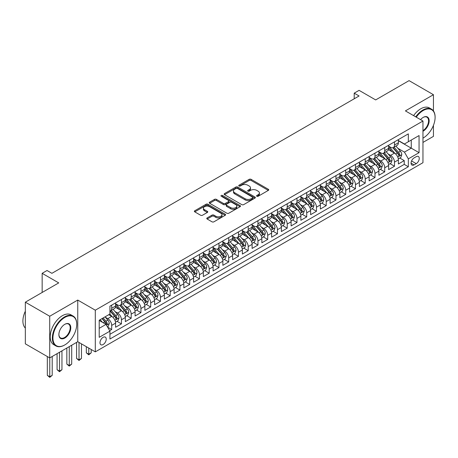 <?xml version="1.0" encoding="UTF-8"?>
<svg xmlns="http://www.w3.org/2000/svg" width="458" height="458" viewBox="0 0 458 458"><rect width="100%" height="100%" fill="white"/><g stroke="black" fill="none" stroke-linecap="round" stroke-linejoin="round"><path stroke-width="0.69" d="M256.818 196.264A0.95 0.55 0 0 0 258.157 196.264L268.331 190.391A1.351 0.784 0 0 0 268.726 189.841A1.351 0.784 0 0 0 268.331 189.286L251.099 179.341A1.351 0.784 0 0 0 249.186 179.341L239.013 185.209A0.95 0.55 0 0 0 238.738 185.599A0.95 0.55 0 0 0 239.013 185.982A0.95 0.55 0 0 0 240.358 185.982L241.669 185.227A4.334 2.502 0 0 1 247.795 185.227L249.232 186.051A4.334 2.502 0 0 1 250.503 187.82A4.334 2.502 0 0 1 249.232 189.589L247.915 190.351A0.95 0.55 0 0 0 247.641 190.734A0.95 0.55 0 0 0 247.915 191.123A0.95 0.55 0 0 0 249.255 191.123L250.572 190.362A4.334 2.502 0 0 1 256.698 190.362L258.135 191.192A4.334 2.502 0 0 1 259.405 192.961A4.334 2.502 0 0 1 258.135 194.73L256.818 195.492A0.95 0.55 0 0 0 256.543 195.875A0.95 0.55 0 0 0 256.818 196.264L256.818 195.492M103.107 344.542A4.414 2.548 120 0 0 105.993 340.655A4.414 2.548 120 0 0 105.311 337.117A4.414 2.548 120 0 0 103.107 337.334A4.414 2.548 120 0 0 100.222 341.227A4.414 2.548 120 0 0 100.903 344.76A4.414 2.548 120 0 0 103.107 344.542M207.165 217.911A1.351 0.784 0 0 0 206.77 218.466A1.351 0.784 0 0 0 207.165 219.016L211.997 221.809A1.351 0.784 0 0 0 213.915 221.809L225.21 215.289A1.351 0.784 0 0 0 225.605 214.733A1.351 0.784 0 0 0 225.21 214.184L207.978 204.234A1.351 0.784 0 0 0 206.066 204.234L194.77 210.754A1.351 0.784 0 0 0 194.375 211.31A1.351 0.784 0 0 0 194.77 211.859L200.61 215.231A1.351 0.784 0 0 0 202.522 215.231L207.359 212.443A1.351 0.784 0 0 0 207.755 211.888A1.351 0.784 0 0 0 207.359 211.338L204.463 209.667A3.618 2.09 0 0 1 203.404 208.184A3.618 2.09 0 0 1 205.636 206.255A3.618 2.09 0 0 1 209.581 206.707L220.928 213.256A3.618 2.09 0 0 1 221.987 214.733A3.618 2.09 0 0 1 219.748 216.668A3.618 2.09 0 0 1 215.804 216.21L213.915 215.123A1.351 0.784 0 0 0 211.997 215.123L207.165 217.911L207.165 219.016M433.44 110.933L433.44 94.709L409.063 80.631L375.663 99.918L359.083 90.346L354.211 93.163L359.083 95.974L51.909 273.323L47.037 270.506L42.159 273.323L42.159 292.462M49.716 316.249L49.716 357.916L77.751 341.725L77.751 300.064L49.716 316.249L25.339 302.177L58.738 282.895L42.159 273.323M77.751 300.064L95.304 310.198L422.957 121.026L422.957 162.693L95.304 351.858L95.304 310.198M433.44 94.709L405.404 110.893L422.957 121.026M241.767 204.623A1.351 0.784 0 0 0 243.685 204.623L254.974 198.102A1.351 0.784 0 0 0 255.375 197.547A1.351 0.784 0 0 0 254.974 196.997L237.748 187.047A1.351 0.784 0 0 0 235.836 187.047L224.54 193.568A1.351 0.784 0 0 0 224.139 194.123A1.351 0.784 0 0 0 224.54 194.673L241.767 204.623M221.615 196.465A0.95 0.55 0 0 1 222.577 196.602L222.577 195.474L240.095 205.59A1.351 0.784 0 0 1 240.49 206.14A1.351 0.784 0 0 1 240.095 206.695L228.8 213.216A1.351 0.784 0 0 1 226.882 213.216L209.655 203.266L209.655 202.161A1.351 0.784 0 0 0 209.26 202.717A1.351 0.784 0 0 0 209.655 203.266M209.655 202.161L214.487 199.373A1.351 0.784 0 0 1 216.405 199.373L223.389 203.404A1.351 0.784 0 0 0 225.302 203.404L228.513 201.554A1.351 0.784 0 0 0 228.908 200.999A1.351 0.784 0 0 0 228.513 200.449L221.237 196.247A0.95 0.55 0 0 1 220.956 195.864A0.95 0.55 0 0 1 221.546 195.354A0.95 0.55 0 0 1 222.577 195.474M49.716 357.916L25.339 343.838L25.339 302.177M422.957 142.427L433.44 136.369L433.44 125.349M109.662 330.676L111.689 329.508L107.641 327.172M105.34 317.228L107.79 318.642A5.519 3.183 60 0 1 111.689 325.398L115.588 323.148L115.588 327.258L121.439 323.88L117.002 321.316M115.09 311.6L117.54 313.014A5.519 3.183 60 0 1 121.439 319.77L125.343 317.52L125.343 321.63L131.194 318.247L126.757 315.688M124.845 305.973L127.29 307.381A5.519 3.183 60 0 1 131.194 314.142L135.093 311.887L135.093 315.997L140.944 312.619L136.507 310.06M134.595 300.339L137.045 301.753A5.519 3.183 60 0 1 140.944 308.509L144.843 306.259L144.843 310.369L150.693 306.992L146.257 304.427M144.344 294.712L146.795 296.126A5.519 3.183 60 0 1 150.693 302.881L154.598 300.625L154.598 304.736L160.449 301.358L156.012 298.799M154.1 289.078L156.544 290.492A5.519 3.183 60 0 1 160.449 297.248L164.348 294.998L164.348 299.108L170.199 295.731L165.762 293.166M163.85 283.45L166.3 284.865A5.519 3.183 60 0 1 170.199 291.62L174.097 289.37L174.097 293.475L179.948 290.097L175.511 287.538M173.599 277.823L176.049 279.231A5.519 3.183 60 0 1 179.948 285.992L183.853 283.737L183.853 287.847L189.704 284.47L185.267 281.91M183.355 272.189L185.799 273.603A5.519 3.183 60 0 1 189.704 280.359L193.602 278.109L193.602 282.22L199.453 278.842L195.016 276.277M193.104 266.562L195.555 267.976A5.519 3.183 60 0 1 199.453 274.731L203.352 272.476L203.352 276.586L209.203 273.208L204.766 270.649M202.854 260.928L205.304 262.342A5.519 3.183 60 0 1 209.203 269.098L213.107 266.848L213.107 270.959L218.958 267.581L214.521 265.016M212.609 255.301L215.054 256.715A5.519 3.183 60 0 1 218.958 263.47L222.857 261.22L222.857 265.325L228.708 261.947L224.271 259.388M222.359 249.667L224.809 251.081A5.519 3.183 60 0 1 228.708 257.837L232.607 255.587L232.607 259.697L238.458 256.32L234.021 253.755M232.109 244.04L234.559 245.454A5.519 3.183 60 0 1 238.458 252.209L242.362 249.959L242.362 254.07L248.213 250.692L243.776 248.127M241.864 238.412L244.309 239.826A5.519 3.183 60 0 1 248.213 246.581L252.112 244.326L252.112 248.436L257.963 245.059L253.526 242.5M251.614 232.779L254.064 234.193A5.519 3.183 60 0 1 257.963 240.948L261.861 238.698L261.861 242.809L267.712 239.431L263.276 236.866M261.363 227.151L263.814 228.565A5.519 3.183 60 0 1 267.712 235.32L271.617 233.065L271.617 237.175L277.468 233.798L273.031 231.238M271.119 221.517L273.563 222.931A5.519 3.183 60 0 1 277.468 229.687L281.367 227.437L281.367 231.548L287.218 228.17L282.781 225.605M280.869 215.89L283.319 217.304A5.519 3.183 60 0 1 287.218 224.059L291.116 221.809L291.116 225.92L296.967 222.536L292.53 219.977M290.618 210.262L293.068 211.67A5.519 3.183 60 0 1 296.967 218.432L300.872 216.176L300.872 220.287L306.723 216.909L302.286 214.35M300.374 204.629L302.818 206.043A5.519 3.183 60 0 1 306.723 212.798L310.621 210.548L310.621 214.659L316.472 211.281L312.035 208.716M310.123 199.001L312.574 200.415A5.519 3.183 60 0 1 316.472 207.171L320.371 204.915L320.371 209.025L326.222 205.648L321.785 203.089M319.873 193.368L322.323 194.782A5.519 3.183 60 0 1 326.222 201.537L330.126 199.287L330.126 203.398L335.977 200.02L331.54 197.455M329.628 187.74L332.073 189.154A5.519 3.183 60 0 1 335.977 195.91L339.876 193.66L339.876 197.764L345.727 194.387L341.29 191.828M339.378 182.112L341.828 183.521A5.519 3.183 60 0 1 345.727 190.282L349.626 188.026L349.626 192.137L355.477 188.759L351.04 186.2M349.128 176.479L351.578 177.893A5.519 3.183 60 0 1 355.477 184.648L359.381 182.399L359.381 186.509L365.232 183.131L360.795 180.566M358.883 170.851L361.328 172.265A5.519 3.183 60 0 1 365.232 179.021L369.131 176.765L369.131 180.876L374.982 177.498L370.545 174.939M368.633 165.218L371.083 166.632A5.519 3.183 60 0 1 374.982 173.387L378.88 171.137L378.88 175.248L384.731 171.87L380.295 169.305M378.382 159.59L380.833 161.004A5.519 3.183 60 0 1 384.731 167.76L388.636 165.51L388.636 169.615L394.487 166.237L394.487 162.126A5.519 3.183 -120 0 0 390.582 155.371L388.138 153.957M390.05 163.678L394.487 166.237M115.588 323.148A5.519 3.183 -120 0 0 111.689 316.392L108.764 314.703M125.343 317.52A5.519 3.183 -120 0 0 121.439 310.764L115.41 307.278M135.093 311.887A5.519 3.183 -120 0 0 131.194 305.131L125.16 301.65M144.843 306.259A5.519 3.183 -120 0 0 140.944 299.503L134.91 296.023M154.598 300.625A5.519 3.183 -120 0 0 150.693 293.87L144.665 290.389M164.348 294.998A5.519 3.183 -120 0 0 160.449 288.242L154.415 284.762M174.097 289.37A5.519 3.183 -120 0 0 170.199 282.609L164.164 279.128M183.853 283.737A5.519 3.183 -120 0 0 179.948 276.981L173.92 273.5M193.602 278.109A5.519 3.183 -120 0 0 189.704 271.354L183.669 267.867M203.352 272.476A5.519 3.183 -120 0 0 199.453 265.72L193.425 262.239M213.107 266.848A5.519 3.183 -120 0 0 209.203 260.092L203.175 256.612M222.857 261.22A5.519 3.183 -120 0 0 218.958 254.459L212.924 250.978M232.607 255.587A5.519 3.183 -120 0 0 228.708 248.831L222.68 245.351M242.362 249.959A5.519 3.183 -120 0 0 238.458 243.204L232.429 239.717M252.112 244.326A5.519 3.183 -120 0 0 248.213 237.57L242.179 234.09M261.861 238.698A5.519 3.183 -120 0 0 257.963 231.943L251.934 228.462M271.617 233.065A5.519 3.183 -120 0 0 267.712 226.309L261.684 222.828M281.367 227.437A5.519 3.183 -120 0 0 277.468 220.682L271.434 217.201M291.116 221.809A5.519 3.183 -120 0 0 287.218 215.054L281.189 211.567M300.872 216.176A5.519 3.183 -120 0 0 296.967 209.421L290.939 205.94M310.621 210.548A5.519 3.183 -120 0 0 306.723 203.793L300.688 200.312M320.371 204.915A5.519 3.183 -120 0 0 316.472 198.159L310.444 194.679M330.126 199.287A5.519 3.183 -120 0 0 326.222 192.532L320.194 189.051M339.876 193.66A5.519 3.183 -120 0 0 335.977 186.898L329.943 183.418M349.626 188.026A5.519 3.183 -120 0 0 345.727 181.271L339.699 177.79M359.381 182.399A5.519 3.183 -120 0 0 355.477 175.643L349.448 172.156M369.131 176.765A5.519 3.183 -120 0 0 365.232 170.01L359.198 166.529M378.88 171.137A5.519 3.183 -120 0 0 374.982 164.382L368.953 160.901M388.636 165.51A5.519 3.183 -120 0 0 384.731 158.749L378.703 155.268M416.23 156.67L414.084 157.907A4.277 2.467 120 0 0 411.29 161.674A4.277 2.467 120 0 0 411.948 165.098A4.277 2.467 120 0 0 414.084 164.886L416.23 163.649A4.277 2.467 120 0 0 419.024 159.882A4.277 2.467 120 0 0 418.366 156.459A4.277 2.467 120 0 0 416.23 156.67M99.209 328.329L106.033 324.384L109.931 331.14L109.931 339.023L408.33 166.746L408.33 158.863L404.431 152.108L397.887 148.329M109.931 331.14L99.209 337.334L99.209 320.222L109.931 314.028L109.931 306.144L408.33 133.868L408.33 141.745L419.059 135.557L419.059 152.669L408.33 158.863M115.588 303.78L117.54 304.908A5.519 3.183 60 0 0 120.299 305.177L124.198 302.927A5.519 3.183 -120 0 0 125.343 300.402L125.343 297.248M125.343 298.152L127.29 299.274A5.519 3.183 60 0 0 130.049 299.549L133.948 297.299A5.519 3.183 -120 0 0 135.093 294.775L135.093 291.62M135.093 292.519L137.045 293.647A5.519 3.183 60 0 0 139.799 293.921L143.703 291.666A5.519 3.183 -120 0 0 144.843 289.141L144.843 285.987M144.843 286.891L146.795 288.019A5.519 3.183 60 0 0 149.554 288.288L153.453 286.038A5.519 3.183 -120 0 0 154.598 283.513L154.598 280.359M154.598 281.258L156.544 282.386A5.519 3.183 60 0 0 159.304 282.66L163.203 280.405A5.519 3.183 -120 0 0 164.348 277.88L164.348 274.731M164.348 275.63L166.3 276.758A5.519 3.183 60 0 0 169.054 277.027L172.958 274.777A5.519 3.183 -120 0 0 174.097 272.252L174.097 269.098M174.097 270.002L176.049 271.125A5.519 3.183 60 0 0 178.809 271.399L182.708 269.149A5.519 3.183 -120 0 0 183.853 266.625L183.853 263.47M183.853 264.369L185.799 265.497A5.519 3.183 60 0 0 188.559 265.772L192.457 263.516A5.519 3.183 -120 0 0 193.602 260.991L193.602 257.837M193.602 258.741L195.555 259.863A5.519 3.183 60 0 0 198.308 260.138L202.213 257.888A5.519 3.183 -120 0 0 203.352 255.364L203.352 252.209M203.352 253.108L205.304 254.236A5.519 3.183 60 0 0 208.064 254.511L211.962 252.255A5.519 3.183 -120 0 0 213.107 249.73L213.107 246.581M213.107 247.48L215.054 248.608A5.519 3.183 60 0 0 217.813 248.877L221.712 246.627A5.519 3.183 -120 0 0 222.857 244.103L222.857 240.948M222.857 241.853L224.809 242.975A5.519 3.183 60 0 0 227.563 243.25L231.467 241A5.519 3.183 -120 0 0 232.607 238.469L232.607 235.32M232.607 236.219L234.559 237.347A5.519 3.183 60 0 0 237.318 237.622L241.217 235.366A5.519 3.183 -120 0 0 242.362 232.841L242.362 229.687M242.362 230.592L244.309 231.714A5.519 3.183 60 0 0 247.068 231.988L250.967 229.739A5.519 3.183 -120 0 0 252.112 227.214L252.112 224.059M252.112 224.958L254.064 226.086A5.519 3.183 60 0 0 256.818 226.361L260.722 224.105A5.519 3.183 -120 0 0 261.861 221.58L261.861 218.432M261.861 219.33L263.814 220.458A5.519 3.183 60 0 0 266.573 220.727L270.472 218.477A5.519 3.183 -120 0 0 271.617 215.953L271.617 212.798M271.617 213.697L273.563 214.825A5.519 3.183 60 0 0 276.323 215.1L280.222 212.85A5.519 3.183 -120 0 0 281.367 210.319L281.367 207.171M281.367 208.069L283.319 209.197A5.519 3.183 60 0 0 286.073 209.466L289.977 207.216A5.519 3.183 -120 0 0 291.116 204.692L291.116 201.537M291.116 202.442L293.068 203.564A5.519 3.183 60 0 0 295.828 203.839L299.727 201.589A5.519 3.183 -120 0 0 300.872 199.064L300.872 195.91M300.872 196.808L302.818 197.936A5.519 3.183 60 0 0 305.578 198.211L309.476 195.955A5.519 3.183 -120 0 0 310.621 193.431L310.621 190.276M310.621 191.181L312.574 192.308A5.519 3.183 60 0 0 315.327 192.578L319.232 190.328A5.519 3.183 -120 0 0 320.371 187.803L320.371 184.648M320.371 185.547L322.323 186.675A5.519 3.183 60 0 0 325.083 186.95L328.981 184.694A5.519 3.183 -120 0 0 330.126 182.169L330.126 179.021M330.126 179.92L332.073 181.047A5.519 3.183 60 0 0 334.832 181.316L338.731 179.067A5.519 3.183 -120 0 0 339.876 176.542L339.876 173.387M339.876 174.292L341.828 175.414A5.519 3.183 60 0 0 344.582 175.689L348.486 173.439A5.519 3.183 -120 0 0 349.626 170.914L349.626 167.76M349.626 168.659L351.578 169.786A5.519 3.183 60 0 0 354.337 170.061L358.236 167.805A5.519 3.183 -120 0 0 359.381 165.281L359.381 162.126M359.381 163.031L361.328 164.153A5.519 3.183 60 0 0 364.087 164.428L367.986 162.178A5.519 3.183 -120 0 0 369.131 159.653L369.131 156.499M369.131 157.397L371.083 158.525A5.519 3.183 60 0 0 373.837 158.8L377.741 156.544A5.519 3.183 -120 0 0 378.88 154.02L378.88 150.871M378.88 151.77L380.833 152.898A5.519 3.183 60 0 0 383.592 153.167L387.491 150.917A5.519 3.183 -120 0 0 388.636 148.392L388.636 145.238M109.931 334.294L404.237 164.382L404.237 160.609L398.386 163.987L398.386 159.876A5.519 3.183 -120 0 0 394.487 153.121L388.453 149.64M388.636 146.142L390.582 147.264A5.519 3.183 -120 0 0 393.342 147.539A5.519 3.183 -120 0 0 394.487 145.014L394.487 141.86M393.342 147.539L397.241 145.289A5.519 3.183 -120 0 0 398.386 142.759L398.386 139.61M111.689 305.131L111.689 308.286A5.519 3.183 60 0 1 110.544 310.81A5.519 3.183 60 0 1 109.931 311.034M110.544 310.81L114.448 308.56A5.519 3.183 -120 0 0 115.588 306.03L115.588 302.881M121.439 299.503L121.439 302.652A5.519 3.183 60 0 1 120.299 305.177M131.194 293.87L131.194 297.024A5.519 3.183 60 0 1 130.049 299.549M140.944 288.242L140.944 291.397A5.519 3.183 60 0 1 139.799 293.921M150.693 282.609L150.693 285.763A5.519 3.183 60 0 1 149.554 288.288M160.449 276.981L160.449 280.136A5.519 3.183 60 0 1 159.304 282.66M170.199 271.354L170.199 274.502A5.519 3.183 60 0 1 169.054 277.027M179.948 265.72L179.948 268.875A5.519 3.183 60 0 1 178.809 271.399M189.704 260.092L189.704 263.241A5.519 3.183 60 0 1 188.559 265.772M199.453 254.459L199.453 257.614A5.519 3.183 60 0 1 198.308 260.138M209.203 248.831L209.203 251.986A5.519 3.183 60 0 1 208.064 254.511M218.958 243.204L218.958 246.352A5.519 3.183 60 0 1 217.813 248.877M228.708 237.57L228.708 240.725A5.519 3.183 60 0 1 227.563 243.25M238.458 231.943L238.458 235.091A5.519 3.183 60 0 1 237.318 237.622M248.213 226.309L248.213 229.464A5.519 3.183 60 0 1 247.068 231.988M257.963 220.682L257.963 223.836A5.519 3.183 60 0 1 256.818 226.361M267.712 215.048L267.712 218.203A5.519 3.183 60 0 1 266.573 220.727M277.468 209.421L277.468 212.575A5.519 3.183 60 0 1 276.323 215.1M287.218 203.793L287.218 206.942A5.519 3.183 60 0 1 286.073 209.466M296.967 198.159L296.967 201.314A5.519 3.183 60 0 1 295.828 203.839M306.723 192.532L306.723 195.686A5.519 3.183 60 0 1 305.578 198.211M316.472 186.898L316.472 190.053A5.519 3.183 60 0 1 315.327 192.578M326.222 181.271L326.222 184.425A5.519 3.183 60 0 1 325.083 186.95M335.977 175.643L335.977 178.792A5.519 3.183 60 0 1 334.832 181.316M345.727 170.01L345.727 173.164A5.519 3.183 60 0 1 344.582 175.689M355.477 164.382L355.477 167.531A5.519 3.183 60 0 1 354.337 170.061M365.232 158.749L365.232 161.903A5.519 3.183 60 0 1 364.087 164.428M374.982 153.121L374.982 156.275A5.519 3.183 60 0 1 373.837 158.8M384.731 147.493L384.731 150.642A5.519 3.183 60 0 1 383.592 153.167M384.731 167.76L384.731 171.87M374.982 173.387L374.982 177.498M365.232 179.021L365.232 183.131M355.477 184.648L355.477 188.759M345.727 190.282L345.727 194.387M335.977 195.91L335.977 200.02M326.222 201.537L326.222 205.648M316.472 207.171L316.472 211.281M306.723 212.798L306.723 216.909M296.967 218.432L296.967 222.536M287.218 224.059L287.218 228.17M277.468 229.687L277.468 233.798M267.712 235.32L267.712 239.431M257.963 240.948L257.963 245.059M248.213 246.581L248.213 250.692M238.458 252.209L238.458 256.32M228.708 257.837L228.708 261.947M218.958 263.47L218.958 267.581M209.203 269.098L209.203 273.208M199.453 274.731L199.453 278.842M189.704 280.359L189.704 284.47M179.948 285.992L179.948 290.097M170.199 291.62L170.199 295.731M160.449 297.248L160.449 301.358M150.693 302.881L150.693 306.992M140.944 308.509L140.944 312.619M131.194 314.142L131.194 318.247M121.439 319.77L121.439 323.88M111.689 325.398L111.689 329.508M106.033 324.384L99.209 320.445M404.431 152.108L411.255 148.169L411.255 140.056L419.059 135.557M398.386 140.732L419.059 152.669M398.386 140.509L404.431 144.001L408.33 141.745M77.751 341.725L95.304 351.858M354.211 93.163L354.211 98.791M399.8 158.044L404.237 160.609M404.237 164.382L408.33 166.746M257.196 196.396L258.135 195.858A4.334 2.502 0 0 0 259.405 194.089L259.405 192.961M250.503 187.82L250.503 188.948A4.334 2.502 0 0 1 249.232 190.717L248.299 191.255M268.314 190.402L251.099 180.463A1.351 0.784 0 0 0 249.186 180.463L239.397 186.12M254.974 196.997L254.974 198.102L237.748 188.175A1.351 0.784 0 0 0 235.836 188.175L224.557 194.684M252.581 197.936A0.95 0.55 0 0 0 252.862 197.547A0.95 0.55 0 0 0 252.581 197.163L237.462 188.427A0.95 0.55 0 0 0 236.122 188.427L234.731 189.228A4.334 2.502 0 0 0 233.466 190.997A4.334 2.502 0 0 0 234.731 192.766L245.07 198.738A4.334 2.502 0 0 0 251.196 198.738L252.581 197.936L252.581 199.058A0.95 0.55 0 0 0 252.862 198.675L252.862 197.547M233.466 190.997L233.466 192.125A4.334 2.502 0 0 0 234.731 193.894L234.731 192.766M252.581 199.058L251.196 199.86A4.334 2.502 0 0 1 245.07 199.86L234.731 193.894M209.672 203.278L214.487 200.495L214.487 199.373M228.908 200.999L228.908 202.127A1.351 0.784 0 0 1 228.513 202.682L225.302 204.531A1.351 0.784 0 0 1 223.389 204.531L216.405 200.495A1.351 0.784 0 0 0 214.487 200.495M222.577 196.602L240.072 206.707M230.643 207.594A3.618 2.09 0 0 0 234.588 208.046A3.618 2.09 0 0 0 236.82 206.111A3.618 2.09 0 0 0 235.761 204.634L231.765 202.327A1.351 0.784 0 0 0 229.853 202.327L226.647 204.176A1.351 0.784 0 0 0 226.246 204.732A1.351 0.784 0 0 0 226.647 205.287L230.643 207.594L230.643 208.716A3.618 2.09 0 0 0 234.588 209.169A3.618 2.09 0 0 0 236.82 207.239L236.82 206.111M226.246 204.732L226.246 205.86A1.351 0.784 0 0 0 226.647 206.409L226.647 205.287M230.643 208.716L226.647 206.409M221.987 214.733L221.987 215.861A3.618 2.09 0 0 1 219.748 217.79A3.618 2.09 0 0 1 215.804 217.338L213.915 216.245A1.351 0.784 0 0 0 211.997 216.245L207.182 219.027M203.404 208.184L203.404 209.312A3.618 2.09 0 0 0 204.463 210.789L204.463 209.667M207.337 212.449L204.463 210.789M225.193 215.3L207.978 205.361A1.351 0.784 0 0 0 206.066 205.361L194.787 211.871M398.305 158.909L400.824 157.455L401.798 154.638A3.653 2.113 -120 0 0 400.372 151.209L395.918 146.05M395.025 153.476L389.741 147.361A10.551 6.091 -120 0 0 388.636 146.199M392.128 151.758L389.174 148.34A8.759 5.055 -120 0 0 388.636 147.751M392.844 147.739L397.349 152.955A3.653 2.113 60 0 1 398.655 155.474C399.204 156.207 399.594 155.983 399.823 154.798A3.653 2.113 -120 0 0 398.523 152.279L394.069 147.121M393.113 147.653L397.95 153.258A1.861 1.076 60 0 1 398.42 153.985L399.823 154.798M398.655 155.474L398.918 155.903M422.957 138.144L422.957 138.144A16.826 9.715 120 0 0 423.203 138.007L423.203 138.007A16.826 9.715 120 0 0 435.1 117.397A16.826 9.715 120 0 0 423.203 110.527A16.826 9.715 120 0 0 416.242 117.151M415.738 116.859A17.238 9.95 -60 0 1 422.911 110.023A17.238 9.95 -60 0 1 431.528 109.17A17.238 9.95 -60 0 1 435.1 117.059A17.238 9.95 -60 0 1 435.1 117.231M420.559 119.641A8.41 4.855 -60 0 1 423.203 117.397A8.41 4.855 -60 0 1 429.152 120.832A8.41 4.855 -60 0 1 423.203 131.137A8.41 4.855 -60 0 1 422.957 131.269M413.591 115.622A17.238 9.95 -60 0 1 420.765 108.786A17.238 9.95 -60 0 1 429.386 107.928L431.528 109.17M422.957 130.599A7.998 4.62 120 0 0 428.144 123.551A7.998 4.62 120 0 0 426.908 117.174A7.998 4.62 120 0 0 423.055 117.488M64.538 345.074L64.83 344.908A16.826 9.715 120 0 0 76.726 324.304A16.826 9.715 120 0 0 64.83 317.434A16.826 9.715 120 0 0 52.933 338.038A16.826 9.715 120 0 0 64.83 344.908L64.538 345.074A17.238 9.95 -60 0 1 55.922 345.933A17.238 9.95 -60 0 1 53.277 332.119A17.238 9.95 -60 0 1 64.538 316.925A17.238 9.95 -60 0 1 73.16 316.072A17.238 9.95 -60 0 1 76.726 323.966A17.238 9.95 -60 0 1 76.726 324.132M64.83 338.038A8.41 4.855 -60 0 1 58.882 334.603A8.41 4.855 -60 0 1 64.83 324.304L64.83 324.304A8.41 4.855 -60 0 1 70.778 327.733A8.41 4.855 -60 0 1 64.83 338.038M58.887 334.432A7.998 4.62 120 0 0 60.542 337.93A7.998 4.62 120 0 0 64.538 337.535A7.998 4.62 120 0 0 69.765 330.481A7.998 4.62 120 0 0 68.54 324.075A7.998 4.62 120 0 0 64.681 324.39M55.922 345.933L53.775 344.691A17.238 9.95 -60 0 1 51.13 330.876A17.238 9.95 -60 0 1 62.397 315.688A17.238 9.95 -60 0 1 71.013 314.835L73.16 316.072M25.339 328.077A17.238 9.95 -60 0 1 25.339 311.182M388.55 164.542L391.069 163.088L392.048 160.271A3.653 2.113 -120 0 0 390.622 156.842L386.168 151.678M385.275 159.109L379.991 152.989A10.551 6.091 -120 0 0 378.88 151.827M382.378 157.392L379.424 153.968A8.759 5.055 -120 0 0 378.88 153.378M383.094 153.367L387.6 158.583A3.653 2.113 60 0 1 388.905 161.101C389.455 161.834 389.844 161.611 390.073 160.426A3.653 2.113 -120 0 0 388.768 157.907L384.314 152.749M383.357 153.281L388.201 158.886A1.861 1.076 60 0 1 388.67 159.619L390.073 160.426M388.905 161.101L389.168 161.537M378.8 170.17L381.319 168.716L382.293 165.899A3.653 2.113 -120 0 0 380.873 162.47L376.419 157.312M375.526 164.737L370.241 158.617A10.551 6.091 -120 0 0 369.131 157.46M372.623 163.019L369.669 159.602A8.759 5.055 -120 0 0 369.131 159.012M373.344 158.995L377.85 164.216A3.653 2.113 60 0 1 379.15 166.735C379.699 167.468 380.088 167.244 380.323 166.059A3.653 2.113 -120 0 0 379.018 163.54L374.564 158.382M373.608 158.915L378.451 164.519A1.861 1.076 60 0 1 378.921 165.246L380.323 166.059M379.15 166.735L379.419 167.164M369.051 175.803L371.57 174.343L372.543 171.532A3.653 2.113 -120 0 0 371.117 168.097L366.663 162.939M365.77 170.37L360.486 164.25A10.551 6.091 -120 0 0 359.381 163.088M362.873 168.653L359.919 165.229A8.759 5.055 -120 0 0 359.381 164.64M363.589 164.628L368.095 169.844A3.653 2.113 60 0 1 369.4 172.363C369.95 173.095 370.339 172.872 370.568 171.687A3.653 2.113 -120 0 0 369.268 169.168L364.814 164.01M363.858 164.542L368.696 170.147A1.861 1.076 60 0 1 369.165 170.874L370.568 171.687M369.4 172.363L369.663 172.798M359.295 181.431L361.814 179.977L362.793 177.16A3.653 2.113 -120 0 0 361.368 173.731L356.914 168.573M356.021 175.998L350.736 169.878A10.551 6.091 -120 0 0 349.626 168.721M353.124 174.28L350.17 170.857A8.759 5.055 -120 0 0 349.626 170.273M353.839 170.256L358.345 175.477A3.653 2.113 60 0 1 359.65 177.99C360.2 178.729 360.589 178.5 360.818 177.315A3.653 2.113 -120 0 0 359.513 174.801L355.059 169.643M354.103 170.17L358.946 175.78A1.861 1.076 60 0 1 359.415 176.507L360.818 177.315M359.65 177.99L359.914 178.425M349.546 187.059L352.065 185.605L353.038 182.794A3.653 2.113 -120 0 0 351.618 179.359L347.164 174.2M346.271 181.626L340.987 175.511A10.551 6.091 -120 0 0 339.876 174.349M343.368 179.908L340.414 176.49A8.759 5.055 -120 0 0 339.876 175.901M344.09 175.889L348.595 181.105A3.653 2.113 60 0 1 349.895 183.624C350.444 184.356 350.834 184.133 351.068 182.948A3.653 2.113 -120 0 0 349.763 180.429L345.309 175.271M344.353 175.803L349.196 181.408A1.861 1.076 60 0 1 349.666 182.135L351.068 182.948M349.895 183.624L350.164 184.053M339.796 192.692L342.315 191.238L343.288 188.421A3.653 2.113 -120 0 0 341.863 184.992L337.409 179.834M336.515 187.259L331.231 181.139A10.551 6.091 -120 0 0 330.126 179.983M333.619 185.542L330.665 182.118A8.759 5.055 -120 0 0 330.126 181.528M334.334 181.517L338.84 186.732A3.653 2.113 60 0 1 340.145 189.251C340.695 189.99 341.084 189.761 341.313 188.576A3.653 2.113 -120 0 0 340.013 186.057L335.559 180.899M334.603 181.431L339.441 187.036A1.861 1.076 60 0 1 339.91 187.769L341.313 188.576M340.145 189.251L340.409 189.686M330.041 198.32L332.56 196.866L333.538 194.049A3.653 2.113 -120 0 0 332.113 190.62L327.659 185.461M326.766 192.887L321.482 186.772A10.551 6.091 -120 0 0 320.371 185.61M323.869 191.169L320.909 187.751A8.759 5.055 -120 0 0 320.371 187.162M324.585 187.145L329.09 192.366A3.653 2.113 60 0 1 330.395 194.885C330.945 195.618 331.334 195.394 331.563 194.209A3.653 2.113 -120 0 0 330.258 191.69L325.804 186.532M324.848 187.064L329.691 192.669A1.861 1.076 60 0 1 330.161 193.396L331.563 194.209M330.395 194.885L330.659 195.314M320.291 203.953L322.81 202.499L323.783 199.682A3.653 2.113 -120 0 0 322.363 196.247L317.909 191.089M317.016 198.52L311.732 192.4A10.551 6.091 -120 0 0 310.621 191.238M314.114 196.803L311.159 193.379A8.759 5.055 -120 0 0 310.621 192.789M314.835 192.778L319.34 197.993A3.653 2.113 60 0 1 320.64 200.512C321.19 201.245 321.579 201.022 321.814 199.837A3.653 2.113 -120 0 0 320.508 197.318L316.054 192.16M315.098 192.692L319.942 198.297A1.861 1.076 60 0 1 320.411 199.024L321.814 199.837M320.64 200.512L320.909 200.947M310.541 209.581L313.06 208.127L314.033 205.31A3.653 2.113 -120 0 0 312.608 201.881L308.154 196.722M307.261 204.148L301.977 198.028A10.551 6.091 -120 0 0 300.872 196.871M304.364 202.43L301.41 199.007A8.759 5.055 -120 0 0 300.872 198.423M305.08 198.406L309.585 203.627A3.653 2.113 60 0 1 310.89 206.14C311.44 206.879 311.829 206.65 312.058 205.465A3.653 2.113 -120 0 0 310.759 202.951L306.305 197.793M305.349 198.32L310.186 203.93A1.861 1.076 60 0 1 310.656 204.657L312.058 205.465M310.89 206.14L311.154 206.575M300.786 215.208L303.305 213.754L304.284 210.943A3.653 2.113 -120 0 0 302.858 207.508L298.404 202.35M297.511 209.775L292.227 203.661A10.551 6.091 -120 0 0 291.116 202.499M294.614 208.064L291.654 204.64A8.759 5.055 -120 0 0 291.116 204.05M295.33 204.039L299.835 209.254A3.653 2.113 60 0 1 301.141 211.773C301.69 212.506 302.08 212.283 302.309 211.098A3.653 2.113 -120 0 0 301.003 208.579L296.549 203.421M295.593 203.953L300.437 209.558A1.861 1.076 60 0 1 300.906 210.285L302.309 211.098M301.141 211.773L301.404 212.203M291.036 220.842L293.555 219.388L294.528 216.571A3.653 2.113 -120 0 0 293.109 213.142L288.654 207.984M287.761 215.409L282.477 209.289A10.551 6.091 -120 0 0 281.367 208.132M284.859 213.691L281.905 210.268A8.759 5.055 -120 0 0 281.367 209.678M285.58 209.667L290.086 214.882A3.653 2.113 60 0 1 291.385 217.401C291.935 218.14 292.324 217.911 292.559 216.726A3.653 2.113 -120 0 0 291.254 214.207L286.8 209.048M285.844 209.581L290.687 215.191A1.861 1.076 60 0 1 291.156 215.918L292.559 216.726M291.385 217.401L291.654 217.836M281.286 226.47L283.805 225.015L284.779 222.199A3.653 2.113 -120 0 0 283.353 218.769L278.899 213.611M278.006 221.037L272.722 214.922A10.551 6.091 -120 0 0 271.617 213.76M275.109 219.319L272.155 215.901A8.759 5.055 -120 0 0 271.617 215.312M275.825 215.3L280.33 220.516A3.653 2.113 60 0 1 281.636 223.035C282.185 223.767 282.575 223.544 282.804 222.359A3.653 2.113 -120 0 0 281.504 219.84L277.05 214.682M276.094 215.214L280.931 220.819A1.861 1.076 60 0 1 281.401 221.546L282.804 222.359M281.636 223.035L281.899 223.464M271.531 232.103L274.05 230.649L275.029 227.832A3.653 2.113 -120 0 0 273.603 224.397L269.149 219.239M268.256 226.67L262.972 220.55A10.551 6.091 -120 0 0 261.861 219.388M265.359 224.952L262.4 221.529A8.759 5.055 -120 0 0 261.861 220.939M266.075 220.928L270.581 226.143A3.653 2.113 60 0 1 271.886 228.662C272.436 229.395 272.825 229.172 273.054 227.987A3.653 2.113 -120 0 0 271.749 225.468L267.295 220.309M266.338 220.842L271.182 226.447A1.861 1.076 60 0 1 271.651 227.179L273.054 227.987M271.886 228.662L272.149 229.097M261.781 237.731L264.3 236.276L265.274 233.46A3.653 2.113 -120 0 0 263.854 230.031L259.394 224.872M258.507 232.298L253.222 226.178A10.551 6.091 -120 0 0 252.112 225.021M255.604 230.58L252.65 227.157A8.759 5.055 -120 0 0 252.112 226.573M256.325 226.555L260.831 231.777A3.653 2.113 60 0 1 262.131 234.29C262.68 235.028 263.069 234.799 263.304 233.614A3.653 2.113 -120 0 0 261.999 231.101L257.545 225.943M256.589 226.47L261.432 232.08A1.861 1.076 60 0 1 261.902 232.807L263.304 233.614M262.131 234.29L262.4 234.725M252.032 243.364L254.551 241.904L255.524 239.093A3.653 2.113 -120 0 0 254.098 235.658L249.644 230.5M248.751 237.925L243.467 231.811A10.551 6.091 -120 0 0 242.362 230.649M245.854 236.214L242.9 232.79A8.759 5.055 -120 0 0 242.362 232.2M246.57 232.189L251.076 237.404A3.653 2.113 60 0 1 252.381 239.923C252.931 240.656 253.32 240.433 253.549 239.248A3.653 2.113 -120 0 0 252.249 236.729L247.795 231.571M246.839 232.103L251.677 237.708A1.861 1.076 60 0 1 252.146 238.435L253.549 239.248M252.381 239.923L252.644 240.358M242.276 248.992L244.795 247.538L245.774 244.721A3.653 2.113 -120 0 0 244.349 241.292L239.895 236.133M239.002 243.559L233.717 237.439A10.551 6.091 -120 0 0 232.607 236.282M236.105 241.841L233.145 238.418A8.759 5.055 -120 0 0 232.607 237.834M236.82 237.816L241.326 243.038A3.653 2.113 60 0 1 242.631 245.551C243.181 246.29 243.57 246.061 243.799 244.875A3.653 2.113 -120 0 0 242.494 242.362L238.04 237.198M237.084 237.731L241.927 243.341A1.861 1.076 60 0 1 242.397 244.068L243.799 244.875M242.631 245.551L242.895 245.986M232.527 254.619L235.046 253.165L236.019 250.349A3.653 2.113 -120 0 0 234.599 246.919L230.139 241.761M229.252 249.186L223.968 243.072A10.551 6.091 -120 0 0 222.857 241.91M226.349 247.469L223.395 244.051A8.759 5.055 -120 0 0 222.857 243.461M227.071 243.45L231.576 248.665A3.653 2.113 60 0 1 232.876 251.184C233.425 251.917 233.815 251.694 234.049 250.509A3.653 2.113 -120 0 0 232.744 247.99L228.29 242.832M227.334 243.364L232.177 248.969A1.861 1.076 60 0 1 232.647 249.696L234.049 250.509M232.876 251.184L233.145 251.614M222.777 260.253L225.296 258.799L226.269 255.982A3.653 2.113 -120 0 0 224.844 252.553L220.39 247.389M219.496 254.82L214.212 248.7A10.551 6.091 -120 0 0 213.107 247.538M216.6 253.102L213.646 249.679A8.759 5.055 -120 0 0 213.107 249.089M217.315 249.078L221.821 254.293A3.653 2.113 60 0 1 223.126 256.812C223.676 257.545 224.065 257.322 224.294 256.137A3.653 2.113 -120 0 0 222.994 253.618L218.54 248.459M217.579 248.992L222.422 254.596A1.861 1.076 60 0 1 222.891 255.329L224.294 256.137M223.126 256.812L223.389 257.247M213.022 265.88L215.541 264.426L216.519 261.61A3.653 2.113 -120 0 0 215.094 258.18L210.64 253.022M209.747 260.447L204.463 254.327A10.551 6.091 -120 0 0 203.352 253.171M206.85 258.73L203.89 255.312A8.759 5.055 -120 0 0 203.352 254.722M207.566 254.705L212.071 259.926A3.653 2.113 60 0 1 213.376 262.445C213.926 263.178 214.315 262.955 214.544 261.77A3.653 2.113 -120 0 0 213.239 259.251L208.785 254.093M207.829 254.625L212.672 260.23A1.861 1.076 60 0 1 213.142 260.957L214.544 261.77M213.376 262.445L213.64 262.875M203.272 271.514L205.791 270.054L206.764 267.243A3.653 2.113 -120 0 0 205.344 263.808L200.885 258.65M199.997 266.081L194.713 259.961A10.551 6.091 -120 0 0 193.602 258.799M197.095 264.363L194.14 260.94A8.759 5.055 -120 0 0 193.602 260.35M197.816 260.339L202.321 265.554A3.653 2.113 60 0 1 203.621 268.073C204.171 268.806 204.56 268.583 204.795 267.398A3.653 2.113 -120 0 0 203.489 264.879L199.035 259.72M198.079 260.253L202.923 265.858A1.861 1.076 60 0 1 203.392 266.585L204.795 267.398M203.621 268.073L203.89 268.508M193.522 277.142L196.041 275.687L197.014 272.871A3.653 2.113 -120 0 0 195.589 269.441L191.135 264.283M190.242 271.709L184.958 265.588A10.551 6.091 -120 0 0 183.853 264.432M187.345 269.991L184.391 266.567A8.759 5.055 -120 0 0 183.853 265.983M188.061 265.966L192.566 271.188A3.653 2.113 60 0 1 193.871 273.701C194.421 274.439 194.81 274.21 195.039 273.025A3.653 2.113 -120 0 0 193.74 270.512L189.286 265.354M188.324 265.88L193.167 271.491A1.861 1.076 60 0 1 193.637 272.218L195.039 273.025M193.871 273.701L194.135 274.136M183.767 282.769L186.286 281.315L187.265 278.504A3.653 2.113 -120 0 0 185.839 275.069L181.385 269.911M180.492 277.336L175.208 271.222A10.551 6.091 -120 0 0 174.097 270.06M177.595 275.619L174.635 272.201A8.759 5.055 -120 0 0 174.097 271.611M178.311 271.6L182.816 276.815A3.653 2.113 60 0 1 184.122 279.334C184.671 280.067 185.061 279.844 185.29 278.659A3.653 2.113 -120 0 0 183.984 276.14L179.53 270.981M178.574 271.514L183.418 277.119A1.861 1.076 60 0 1 183.887 277.846L185.29 278.659M184.122 279.334L184.385 279.764M174.017 288.403L176.536 286.948L177.509 284.132A3.653 2.113 -120 0 0 176.09 280.702L171.63 275.544M170.742 282.97L165.458 276.85A10.551 6.091 -120 0 0 164.348 275.693M167.84 281.252L164.886 277.829A8.759 5.055 -120 0 0 164.348 277.239M168.561 277.227L173.067 282.443A3.653 2.113 60 0 1 174.366 284.962C174.916 285.7 175.305 285.471 175.54 284.286A3.653 2.113 -120 0 0 174.235 281.767L169.781 276.609M168.825 277.142L173.668 282.746A1.861 1.076 60 0 1 174.137 283.479L175.54 284.286M174.366 284.962L174.635 285.397M164.267 294.03L166.786 292.576L167.76 289.759A3.653 2.113 -120 0 0 166.334 286.33L161.88 281.172M160.987 288.597L155.703 282.483A10.551 6.091 -120 0 0 154.598 281.321M158.09 286.88L155.136 283.462A8.759 5.055 -120 0 0 154.598 282.872M158.806 282.855L163.311 288.076A3.653 2.113 60 0 1 164.617 290.595C165.166 291.328 165.556 291.105 165.785 289.92A3.653 2.113 -120 0 0 164.485 287.401L160.031 282.243M159.069 282.775L163.912 288.38A1.861 1.076 60 0 1 164.382 289.107L165.785 289.92M164.617 290.595L164.88 291.025M154.512 299.664L157.031 298.21L158.01 295.393A3.653 2.113 -120 0 0 156.584 291.958L152.13 286.8M151.237 294.231L145.953 288.111A10.551 6.091 -120 0 0 144.843 286.948M148.34 292.513L145.381 289.09A8.759 5.055 -120 0 0 144.843 288.5M149.056 288.488L153.562 293.704A3.653 2.113 60 0 1 154.867 296.223C155.417 296.956 155.806 296.732 156.035 295.547A3.653 2.113 -120 0 0 154.73 293.028L150.276 287.87M149.319 288.403L154.163 294.007A1.861 1.076 60 0 1 154.632 294.734L156.035 295.547M154.867 296.223L155.13 296.658M144.762 305.291L147.281 303.837L148.255 301.02A3.653 2.113 -120 0 0 146.835 297.591L142.375 292.433M141.488 299.858L136.203 293.738A10.551 6.091 -120 0 0 135.093 292.582M138.585 298.141L135.631 294.717A8.759 5.055 -120 0 0 135.093 294.133M139.306 294.116L143.812 299.337A3.653 2.113 60 0 1 145.112 301.851C145.661 302.589 146.05 302.36 146.285 301.175A3.653 2.113 -120 0 0 144.98 298.662L140.526 293.504M139.57 294.03L144.413 299.641A1.861 1.076 60 0 1 144.883 300.368L146.285 301.175M145.112 301.851L145.381 302.286M88.772 348.091L88.772 354.229L91.211 352.82L91.211 349.494M91.211 352.82L88.772 354.847L86.333 352.82L86.333 346.683M86.333 352.82L88.772 354.229L88.772 354.847M135.013 310.919L137.532 309.465L138.505 306.654A3.653 2.113 -120 0 0 137.079 303.219L132.625 298.061M131.732 305.486L126.448 299.372A10.551 6.091 -120 0 0 125.343 298.21M128.835 303.774L125.881 300.351A8.759 5.055 -120 0 0 125.343 299.761M129.551 299.75L134.057 304.965A3.653 2.113 60 0 1 135.362 307.484C135.912 308.217 136.301 307.994 136.53 306.808A3.653 2.113 -120 0 0 135.23 304.289L130.776 299.131M129.814 299.664L134.658 305.268A1.861 1.076 60 0 1 135.127 305.996L136.53 306.808M135.362 307.484L135.625 307.919M79.022 342.458L79.022 359.856L81.461 358.448L81.461 343.866M81.461 358.448L79.022 360.475L76.583 358.448L76.583 342.401M76.583 358.448L79.022 359.856L79.022 360.475M125.257 316.552L127.776 315.098L128.755 312.282A3.653 2.113 -120 0 0 127.33 308.852L122.876 303.694M121.983 311.119L116.698 304.999A10.551 6.091 -120 0 0 115.588 303.843M119.086 309.402L116.126 305.978A8.759 5.055 -120 0 0 115.588 305.389M119.801 305.377L124.307 310.593A3.653 2.113 60 0 1 125.612 313.112C126.162 313.85 126.551 313.621 126.78 312.436A3.653 2.113 -120 0 0 125.475 309.917L121.021 304.759M120.065 305.291L124.908 310.902A1.861 1.076 60 0 1 125.377 311.629L126.78 312.436M125.612 313.112L125.876 313.547M69.267 346.626L69.267 365.49L71.706 364.081L71.706 345.218M71.706 364.081L69.267 366.108L66.834 364.081L66.834 348.034M66.834 364.081L69.267 365.49L69.267 366.108M115.508 322.18L118.027 320.726L119 317.909A3.653 2.113 -120 0 0 117.58 314.48L113.12 309.322M112.233 316.747L109.897 314.045M109.33 315.03L108.952 314.594M110.052 311.011L114.557 316.226A3.653 2.113 60 0 1 115.857 318.745C116.406 319.478 116.796 319.255 117.03 318.07A3.653 2.113 -120 0 0 115.725 315.551L111.271 310.392M110.315 310.925L115.158 316.53A1.861 1.076 60 0 1 115.628 317.257L117.03 318.07M115.857 318.745L116.126 319.174M59.517 352.254L59.517 371.117L61.956 369.709L61.956 350.845M61.956 369.709L59.517 371.736L57.078 369.709L57.078 353.662M57.078 369.709L59.517 371.117L59.517 371.736M107.447 326.835L108.277 326.359L109.25 323.543A3.653 2.113 -120 0 0 107.825 320.108L105.019 316.862M102.403 322.289L100.147 319.678M99.581 320.663L99.209 320.228M101.997 318.608L104.802 321.854A3.653 2.113 60 0 1 106.107 324.373C106.657 325.106 107.046 324.882 107.275 323.697A3.653 2.113 -120 0 0 105.975 321.178L103.17 317.932M102.226 318.476L105.403 322.157A1.861 1.076 60 0 1 105.872 322.89L107.275 323.697M106.107 324.373L106.371 324.808M49.767 357.887L49.767 376.745L52.206 375.337L52.206 356.479M52.206 375.337L49.767 377.369L47.329 375.337L47.329 356.536M47.329 375.337L49.767 376.745L49.767 377.369M107.79 318.642L111.689 316.392M117.54 313.014L121.439 310.764M127.29 307.381L131.194 305.131M137.045 301.753L140.944 299.503M146.795 296.126L150.693 293.87M156.544 290.492L160.449 288.242M166.3 284.865L170.199 282.609M176.049 279.231L179.948 276.981M185.799 273.603L189.704 271.354M195.555 267.976L199.453 265.72M205.304 262.342L209.203 260.092M215.054 256.715L218.958 254.459M224.809 251.081L228.708 248.831M234.559 245.454L238.458 243.204M244.309 239.826L248.213 237.57M254.064 234.193L257.963 231.943M263.814 228.565L267.712 226.309M273.563 222.931L277.468 220.682M283.319 217.304L287.218 215.054M293.068 211.67L296.967 209.421M302.818 206.043L306.723 203.793M312.574 200.415L316.472 198.159M322.323 194.782L326.222 192.532M332.073 189.154L335.977 186.898M341.828 183.521L345.727 181.271M351.578 177.893L355.477 175.643M361.328 172.265L365.232 170.01M371.083 166.632L374.982 164.382M380.833 161.004L384.731 158.749M390.582 155.371L394.487 153.121M394.487 145.014L398.386 142.759M111.689 308.286L115.588 306.03M121.439 302.652L125.343 300.402M131.194 297.024L135.093 294.775M140.944 291.397L144.843 289.141M150.693 285.763L154.598 283.513M160.449 280.136L164.348 277.88M170.199 274.502L174.097 272.252M179.948 268.875L183.853 266.625M189.704 263.241L193.602 260.991M199.453 257.614L203.352 255.364M209.203 251.986L213.107 249.73M218.958 246.352L222.857 244.103M228.708 240.725L232.607 238.469M238.458 235.091L242.362 232.841M248.213 229.464L252.112 227.214M257.963 223.836L261.861 221.58M267.712 218.203L271.617 215.953M277.468 212.575L281.367 210.319M287.218 206.942L291.116 204.692M296.967 201.314L300.872 199.064M306.723 195.686L310.621 193.431M316.472 190.053L320.371 187.803M326.222 184.425L330.126 182.169M335.977 178.792L339.876 176.542M345.727 173.164L349.626 170.914M355.477 167.531L359.381 165.281M365.232 161.903L369.131 159.653M374.982 156.275L378.88 154.02M384.731 150.642L388.636 148.392M394.487 162.126L398.386 159.876M411.553 160.947L416.23 163.649M411.061 163.14L414.084 164.886M258.135 195.858L258.135 194.73M247.915 191.123L247.915 190.351M249.232 190.717L249.232 189.589M239.013 185.982L239.013 185.209M249.186 180.463L249.186 179.341M251.099 180.463L251.099 179.341M268.331 190.391L268.331 189.286M224.54 194.673L224.54 193.568M235.836 188.175L235.836 187.047M237.748 188.175L237.748 187.047M245.07 199.86L245.07 198.738M251.196 199.86L251.196 198.738M216.405 200.495L216.405 199.373M223.389 204.531L223.389 203.404M225.302 204.531L225.302 203.404M228.513 202.682L228.513 201.554M240.095 206.695L240.095 205.59M211.997 216.245L211.997 215.123M213.915 216.245L213.915 215.123M215.804 217.338L215.804 216.21M207.359 212.443L207.359 211.338M194.77 211.859L194.77 210.754M206.066 205.361L206.066 204.234M207.978 205.361L207.978 204.234M225.21 215.289L225.21 214.184M397.744 157.037L401.775 154.712M389.741 147.361L390.245 147.07M398.523 152.279L400.372 151.209M395.609 153.962L397.349 152.955M387.995 162.664L392.025 160.34M379.991 152.989L380.495 152.697M388.768 157.907L390.622 156.842M385.859 159.59L387.6 158.583M378.245 168.298L382.27 165.973M370.241 158.617L370.74 158.331M379.018 163.54L380.873 162.47M376.104 165.224L377.85 164.216M368.49 173.925L372.52 171.601M360.486 164.25L360.99 163.958M369.268 169.168L371.117 168.097M366.354 170.851L368.095 169.844M358.74 179.559L362.77 177.229M350.736 169.878L351.24 169.592M359.513 174.801L361.368 173.731M356.605 176.479L358.345 175.477M348.99 185.187L353.015 182.862M340.987 175.511L341.485 175.219M349.763 180.429L351.618 179.359M346.849 182.112L348.595 181.105M339.235 190.814L343.265 188.49M331.231 181.139L331.735 180.847M340.013 186.057L341.863 184.992M337.099 187.74L338.84 186.732M329.485 196.448L333.516 194.123M321.482 186.772L321.985 186.48M330.258 191.69L332.113 190.62M327.35 193.373L329.09 192.366M319.736 202.075L323.76 199.751M311.732 192.4L312.23 192.108M320.508 197.318L322.363 196.247M317.594 199.001L319.34 197.993M309.98 207.709L314.011 205.384M301.977 198.028L302.48 197.742M310.759 202.951L312.608 201.881M307.845 204.629L309.585 203.627M300.23 213.336L304.255 211.012M292.227 203.661L292.731 203.369M301.003 208.579L302.858 207.508M298.095 210.262L299.835 209.254M290.481 218.97L294.505 216.64M282.477 209.289L282.975 209.003M291.254 214.207L293.109 213.142M288.34 215.89L290.086 214.882M280.725 224.597L284.756 222.273M272.722 214.922L273.226 214.63M281.504 219.84L283.353 218.769M278.59 221.523L280.33 220.516M270.976 230.225L275 227.901M262.972 220.55L263.476 220.258M271.749 225.468L273.603 224.397M268.84 227.151L270.581 226.143M261.226 235.859L265.251 233.534M253.222 226.178L253.721 225.891M261.999 231.101L263.854 230.031M259.085 232.784L260.831 231.777M251.471 241.486L255.501 239.162M243.467 231.811L243.971 231.519M252.249 236.729L254.098 235.658M249.335 238.412L251.076 237.404M241.721 247.12L245.746 244.79M233.717 237.439L234.221 237.152M242.494 242.362L244.349 241.292M239.586 244.04L241.326 243.038M231.971 252.747L235.996 250.423M223.968 243.072L224.466 242.78M232.744 247.99L234.599 246.919M229.83 249.673L231.576 248.665M222.216 258.375L226.246 256.051M214.212 248.7L214.716 248.408M222.994 253.618L224.844 252.553M220.08 255.301L221.821 254.293M212.466 264.008L216.491 261.684M204.463 254.327L204.966 254.041M213.239 259.251L215.094 258.18M210.331 260.934L212.071 259.926M202.717 269.636L206.741 267.312M194.713 259.961L195.211 259.669M203.489 264.879L205.344 263.808M200.575 266.562L202.321 265.554M192.961 275.269L196.992 272.939M184.958 265.588L185.461 265.302M193.74 270.512L195.589 269.441M190.826 272.189L192.566 271.188M183.211 280.897L187.236 278.573M175.208 271.222L175.712 270.93M183.984 276.14L185.839 275.069M181.076 277.823L182.816 276.815M173.462 286.525L177.486 284.2M165.458 276.85L165.956 276.558M174.235 281.767L176.09 280.702M171.321 283.45L173.067 282.443M163.706 292.158L167.737 289.834M155.703 282.483L156.207 282.191M164.485 287.401L166.334 286.33M161.571 289.084L163.311 288.076M153.957 297.786L157.981 295.462M145.953 288.111L146.457 287.819M154.73 293.028L156.584 291.958M151.821 294.712L153.562 293.704M144.207 303.419L148.232 301.095M136.203 293.738L136.702 293.452M144.98 298.662L146.835 297.591M142.066 300.339L143.812 299.337M134.452 309.047L138.482 306.723M126.448 299.372L126.952 299.08M135.23 304.289L137.079 303.219M132.316 305.973L134.057 304.965M124.702 314.68L128.727 312.35M116.698 304.999L117.202 304.713M125.475 309.917L127.33 308.852M122.567 311.6L124.307 310.593M114.952 320.308L118.977 317.984M115.725 315.551L117.58 314.48M112.811 317.234L114.557 316.226M106.496 325.191L109.227 323.611M105.975 321.178L107.825 320.108M103.227 322.764L104.802 321.854M435.1 117.397L435.1 117.059M76.726 324.304L76.726 323.966"/></g></svg>
